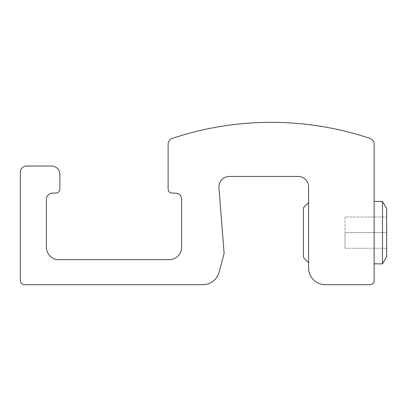 <?xml version="1.0" encoding="UTF-8"?>
<svg xmlns="http://www.w3.org/2000/svg" width="407" height="407" viewBox="0 0 407 407"><rect width="100%" height="100%" fill="white"/><g stroke="black" fill="none" stroke-linecap="round" stroke-linejoin="round"><path stroke-width="0.31" stroke-dasharray="2.04 1.53" d="M26.592 166.036A6.242 6.242 0 0 0 20.35 172.283L20.35 280.504A4.162 4.162 0 0 0 24.512 284.671L202.966 284.671A16.651 16.651 0 0 0 219.047 272.329L224.104 253.449A10.404 10.404 0 0 0 224.033 252.248L218.951 187.668A10.404 10.404 0 0 1 229.324 176.445L298.199 176.445A10.404 10.404 0 0 1 308.603 186.849L308.603 268.02A16.651 16.651 0 0 0 325.254 284.671L369.999 284.671A4.162 4.162 0 0 0 374.16 280.504L374.16 144.287A6.242 6.242 0 0 0 369.892 138.36A312.189 312.189 0 0 0 172.39 138.36A6.242 6.242 0 0 0 168.116 144.287L168.116 188.929A4.162 4.162 0 0 0 172.283 193.096L175.402 193.096A6.242 6.242 0 0 1 181.649 199.338L181.649 247.207A12.49 12.49 0 0 1 169.159 259.691L58.852 259.691A12.49 12.49 0 0 1 46.367 247.207L46.367 199.338A6.242 6.242 0 0 1 52.61 193.096L55.734 193.096A4.162 4.162 0 0 0 59.895 188.929L59.895 174.364A8.323 8.323 0 0 0 51.567 166.036L26.592 166.036M308.603 232.636L308.603 262.678L308.603 232.636M374.16 232.636L374.16 263.858L374.16 232.636M386.65 256.649L386.65 208.628M382.488 263.858L382.488 201.419M303.398 257.478L303.398 207.799M345.024 248.245L386.65 248.245L345.024 248.245L345.024 232.636L386.65 232.636L345.024 232.636L345.024 217.028L386.65 217.028L345.024 217.028L345.024 248.245"/><path stroke-width="0.61" d="M26.592 166.036A6.242 6.242 0 0 0 20.35 172.283L20.35 280.504A4.162 4.162 0 0 0 24.512 284.671L202.966 284.671A16.651 16.651 0 0 0 219.047 272.329L224.104 253.449A10.404 10.404 0 0 0 224.033 252.248L218.951 187.668A10.404 10.404 0 0 1 229.324 176.445L298.199 176.445A10.404 10.404 0 0 1 308.603 186.849L308.603 268.02A16.651 16.651 0 0 0 325.254 284.671L369.999 284.671A4.162 4.162 0 0 0 374.16 280.504L374.16 144.287A6.242 6.242 0 0 0 369.892 138.36A312.189 312.189 0 0 0 172.39 138.36A6.242 6.242 0 0 0 168.116 144.287L168.116 188.929A4.162 4.162 0 0 0 172.283 193.096L175.402 193.096A6.242 6.242 0 0 1 181.649 199.338L181.649 247.207A12.49 12.49 0 0 1 169.159 259.691L58.852 259.691A12.49 12.49 0 0 1 46.367 247.207L46.367 199.338A6.242 6.242 0 0 1 52.61 193.096L55.734 193.096A4.162 4.162 0 0 0 59.895 188.929L59.895 174.364A8.323 8.323 0 0 0 51.567 166.036L26.592 166.036M386.65 208.628L386.65 256.649L382.488 263.858L382.488 201.419L386.65 208.628M308.603 202.594L303.398 207.799L303.398 257.478L308.603 262.678M374.16 263.858L382.488 263.858M374.16 201.419L382.488 201.419"/></g></svg>
